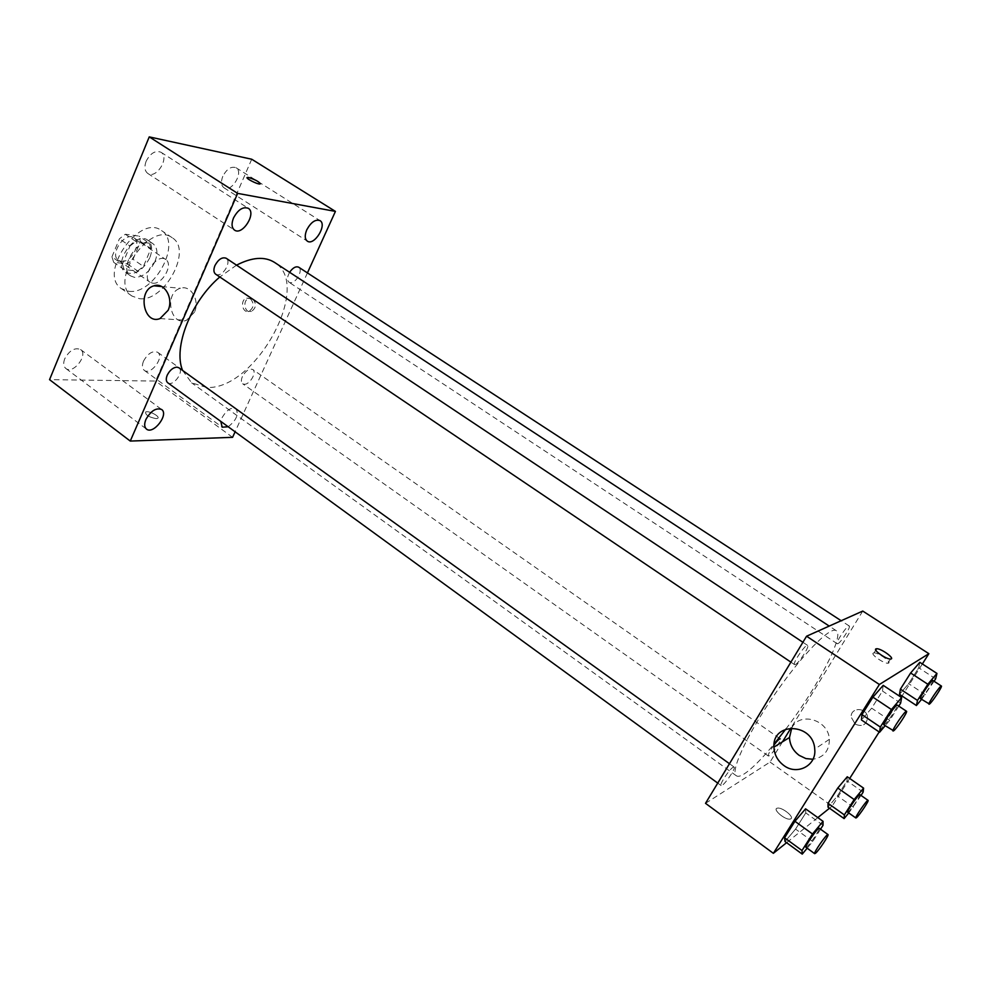 <?xml version="1.0" encoding="UTF-8"?>
<svg xmlns="http://www.w3.org/2000/svg" width="991" height="991" viewBox="0 0 991 991"><rect width="100%" height="100%" fill="white"/><g stroke="black" fill="none" stroke-linecap="round" stroke-linejoin="round"><path stroke-width="0.74" stroke-dasharray="4.96 3.72" d="M152.763 283.203C162.45 284.776 173.735 264.188 165.708 259.518C157.148 252.816 140.747 276.65 150.062 282.249L152.763 283.203M121.236 261.327C131.072 263.061 142.159 242.671 133.946 237.865C125.163 231.027 108.96 254.576 118.486 260.323L121.236 261.327M111.933 256.867L119.403 238.806L125.324 234.248L138.827 236.056L140.462 241.531L133.054 259.27L127.257 263.804L113.705 262.318L111.933 256.867L122.426 264.151L129.957 246.053L119.403 238.806M140.462 241.531L150.917 248.654L143.435 266.443L133.054 259.27M127.257 263.804L137.638 271.001L124.148 269.589L113.705 262.318M137.638 271.001L143.435 266.443M150.917 248.654L149.319 243.179L138.827 236.056M129.957 246.053L135.878 241.457L149.319 243.179M122.426 264.151L124.148 269.589M149.74 257.871C142.642 270.902 134.565 275.733 125.523 272.352C112.033 264.225 135.272 230.432 147.696 240.132C152.143 243.811 152.825 249.72 149.74 257.871M154.98 261.451C158.077 253.3 157.42 247.391 152.986 243.724C140.623 234.062 117.322 267.917 130.775 276.006L134.714 277.418C143.051 277.158 149.814 271.831 154.98 261.451M135.878 241.457L125.324 234.248M128.892 291.292C154.101 295.021 182.394 242.807 161.521 230.569C139.359 213.214 97.403 274.185 121.534 288.691L128.892 291.292M139.372 298.663C164.444 302.243 192.911 249.868 172.199 237.741C150.236 220.51 108.106 281.741 132.063 296.098L139.372 298.663M146.135 161.248C144.104 166.872 144.649 170.935 147.758 173.413C156.194 179.606 170.043 157.42 160.963 152.242C155.352 150.174 150.409 153.171 146.135 161.248M64.737 358.767C63.09 363.177 63.449 366.41 65.815 368.466C73.173 374.648 88.608 354.79 80.556 349.526C74.709 347.296 69.444 350.38 64.737 358.767M143.522 361.12C141.849 365.406 142.097 368.479 144.265 370.349C150.818 375.75 164.84 356.822 157.656 352.288C152.564 350.467 147.857 353.415 143.522 361.12M222.789 176.348C220.758 181.712 221.129 185.503 223.916 187.733C231.324 193.109 244.083 172.186 236.081 167.752C231.2 166.042 226.778 168.916 222.789 176.348M251.714 159.229L155.575 381.064L49.55 379.652M228.178 426.762C236.415 420.295 238.992 414.226 235.895 408.552C231.076 406.979 226.406 410.138 221.885 418.041L220.782 421.373M194.422 312.264L186.419 320.328C170.155 326.844 163.812 292.506 180.473 288.294C190.768 284.59 200.083 300.484 194.422 312.264M232.588 437.328L155.575 381.064M307.433 272.909L235.102 431.803M252.767 298.972C256.756 303.828 256.273 307.99 251.342 311.471C244.566 313.899 242.114 300.025 249.014 298.353L252.767 298.972M250.426 298.762C254.402 303.63 253.931 307.805 248.989 311.285C242.2 313.726 239.748 299.815 246.66 298.142L250.426 298.762M156.206 418.648L157.482 418.413C161.149 416.938 148.749 410.224 145.64 412.008C145.281 414.956 148.811 417.174 156.206 418.648L157.482 418.413C161.149 416.926 148.749 410.212 145.64 411.996C145.293 414.944 148.811 417.161 156.206 418.648M260.373 183.781L259.976 183.992C254.08 182.703 249.782 180.573 247.081 177.624M215.629 274.173L217.227 274.742C223.656 275.894 231.597 261.302 226.183 258.255M242.399 376.555C240.986 379.987 241.073 382.39 242.671 383.765L244.306 384.26C249.881 384.706 257.152 372.046 252.779 369.519C249.199 368.342 245.743 370.684 242.399 376.555M289.62 272.29C287.08 276.923 286.87 280.242 289 282.237L290.276 282.683C295.95 283.723 303.519 269.825 298.687 267.211M167.752 382.774C173.041 387.159 184.673 371.402 178.851 367.748M182.579 370.423L191.635 382.836L206.673 387.444C255.071 390.578 313.267 285.086 274.507 262.392M236.539 265.154L219.791 276.984M785.875 729.054C817.315 687.68 844.79 635.157 836.243 630.685C830.334 625.965 801.583 655.237 774.305 694.976C746.941 734.653 729.884 771.964 736.4 775.804C737.936 776.857 740.537 776.226 744.191 773.934C751.81 768.929 761.769 758.97 774.082 744.055M733.092 767.282L734.108 767.046C736.412 768.075 722.811 787.411 721.101 785.541C719.107 784.847 729.314 769.276 733.092 767.282M837.878 643.692C840.963 642.49 851.182 626.622 849.262 626.002C847.701 624.33 835.116 642.998 837.271 643.754L837.878 643.692M773.983 745.046C769.821 750.955 767.951 754.609 768.347 756.009L769.177 755.799C772.497 753.978 781.986 739.459 780.239 738.865L252.779 369.519M795.352 664.54C798.969 663.103 809.833 646.206 807.628 645.426C805.794 643.481 792.069 663.66 794.571 664.627L795.352 664.54M862.752 611.063L790.979 727.989M782.494 741.825L770.057 762.067L705.518 803.329M922.348 663.958L902.021 695.992M901.203 697.292L879.178 731.977M849.683 778.455L832.13 806.117L770.057 762.067M855.208 724.136C862.368 727.121 866.493 724.941 867.571 717.595C867.137 707.19 850.266 706.843 851.207 717.187L855.208 724.136C862.368 727.121 866.493 724.941 867.571 717.595C867.137 707.19 850.266 706.843 851.207 717.187L855.208 724.136M883.216 685.363L882.473 691.037L871.684 708.169L861.452 719.962L871.684 708.169L882.473 691.037L883.216 685.363M847.268 776.771L846.995 780.858L837.432 795.922L828.005 807.157L837.432 795.922L846.995 780.858L847.268 776.771M832.13 806.117L829.504 808.222M817.823 817.6L786.606 842.684M919.821 662.322L918.731 667.798L908.66 683.666L899.518 694.344L908.66 683.666L918.731 667.798L919.821 662.322M805.572 808.829L805.77 812.88L795.562 829.083L785.008 841.52L795.562 829.083L805.77 812.88L805.572 808.829M790.967 818.764C794.324 816.708 781.825 806.947 777.427 808.148C771.778 808.867 785.12 820.35 790.186 819.086L790.967 818.764C794.324 816.708 781.837 806.947 777.427 808.136C771.791 808.854 785.12 820.337 790.186 819.074L790.967 818.764M873.344 653.057L874.012 652.908C878.645 652.45 893.225 663.252 887.886 663.214C883.749 663.648 870.284 654.221 873.344 653.057M791.772 727.951C799.737 711.241 828.612 719.714 829.356 739.336C829.331 750.757 823.868 757.409 812.967 759.267M820.536 829.207L812.719 841.508L807.17 848.185M805.956 847.305L806.835 846.884C810.192 844.27 820.647 828.587 819.235 828.278M823.038 825.268L805.77 812.88M812.719 841.508L795.562 829.083M898.763 706.112L889.745 720.308L885.149 725.709M883.836 724.83L884.467 724.619C887.502 722.699 898.849 705.468 897.289 705.134M900.658 703.127L882.473 691.037M889.745 720.308L871.684 708.169M861.018 795.439L848.767 812.954M847.726 812.224L848.407 811.889C851.294 809.659 861.129 794.881 859.891 794.646M863.136 792.131L846.995 780.858M853.474 807.244L837.432 795.922M934.079 681.263L921.58 699.349M920.466 698.618L920.949 698.444C923.525 696.834 934.179 680.693 932.816 680.445M935.653 678.81L918.731 667.798M925.47 694.716L908.66 683.666M118.486 260.323L150.062 282.249M133.946 237.865L165.708 259.518M152.986 243.724L147.696 240.132M130.775 276.006L125.523 272.352M172.199 237.741L161.521 230.569M132.063 296.098L121.534 288.691M147.758 173.413L234.533 230.11M160.963 152.242L248.27 208.296M65.815 368.466L146.495 429.103M80.556 349.526L161.595 409.469M144.265 370.349L222.182 427.195M157.656 352.288L235.895 408.552M223.916 187.733L307.334 241.147M236.081 167.752L319.994 220.609M160.009 318.582L186.419 320.328M161.706 286.548L180.473 288.294M248.989 311.285L251.342 311.471M246.66 298.142L249.014 298.353M836.243 630.685L829.219 626.077M736.4 775.804L191.635 382.836M717.744 783.101L721.101 785.541M729.475 763.714L734.108 767.046M849.262 626.002L841.173 620.725M837.271 643.754L289 282.237M768.347 756.009L242.671 383.765M807.628 645.426L802.908 642.279M794.571 664.627L790.892 662.137M887.886 663.214L890.513 659.027M874.012 652.908L875.771 650.084M829.356 739.336L814.726 749.122"/><path stroke-width="1.49" d="M235.102 431.803L232.588 437.328L130.267 441.069L49.55 379.652L149.245 136.882L251.714 159.229L335.429 211.405L307.433 272.909M233.517 217.97C231.299 223.706 231.634 227.757 234.533 230.11C242.399 235.945 256.793 213.102 248.27 208.296C242.931 206.45 238.026 209.683 233.517 217.97M145.9 419.478C144.104 423.962 144.302 427.171 146.495 429.103C153.345 434.925 169.151 414.349 161.595 409.469C156.045 407.536 150.805 410.869 145.9 419.478M220.782 421.373L222.182 427.195L228.178 426.762M306.776 229.801C304.571 235.251 304.757 239.042 307.334 241.147C314.209 246.202 327.476 224.697 319.994 220.609C315.373 219.11 310.963 222.17 306.776 229.801M130.267 441.069L237.642 193.381L149.245 136.882M168.111 310.319L160.009 318.582C143.571 325.259 137.117 290.14 153.977 285.817C164.382 282.014 173.834 298.266 168.111 310.319M237.642 193.381L335.429 211.405M247.081 177.624L248.704 177.525C256.074 179.978 259.84 182.133 259.976 183.979C257.313 184.524 244.195 177.637 247.477 177.414L248.704 177.513C254.885 179.458 258.775 181.539 260.373 183.781M802.908 642.279L226.183 258.255C222.133 256.842 218.392 259.27 214.948 265.538C213.362 269.602 213.585 272.488 215.629 274.173L790.892 662.137M841.173 620.725L298.687 267.211C295.838 266.046 292.828 267.731 289.62 272.29M729.475 763.714L178.851 367.748L176.894 367.128C172.991 367.525 169.771 370.213 167.231 375.168C165.819 378.723 165.993 381.262 167.752 382.774L717.744 783.101M829.219 626.077L274.507 262.392C264.671 256.248 252.024 257.177 236.539 265.154M219.791 276.984C190.842 301.623 173.004 347.531 182.579 370.423M774.082 744.055L785.875 729.054M780.239 738.865C779.31 738.704 777.217 740.76 773.983 745.046M790.979 727.989L782.494 741.825M786.606 842.684L773.364 853.325L705.518 803.329L806.575 636.21L862.752 611.063L928.877 653.688L922.348 663.958M902.021 695.992L901.203 697.292M879.178 731.977L849.683 778.455M885.149 725.709L879.599 732.262L861.452 719.962L861.947 714.635L872.922 697.156L883.216 685.363L901.624 697.565L900.658 703.127L898.763 706.112M848.767 812.954L844.109 818.603L828.005 807.157L828.067 803.342L837.779 788.018L847.268 776.771L863.595 788.142L863.136 792.131L861.018 795.439M773.364 853.325L879.376 684.496L928.877 653.688M829.504 808.222L817.823 817.6M921.58 699.349L916.415 705.53L899.518 694.344L900.398 689.141L910.63 672.988L919.821 662.322L936.941 673.422L935.653 678.81L934.079 681.263M807.17 848.185L802.252 854.118L785.008 841.52L784.562 837.791L794.931 821.291L805.572 808.829L823.05 821.341L823.038 825.268L820.536 829.207M879.376 684.496L806.575 636.21M783.893 765.523C777.625 760.803 774.305 754.671 773.921 747.103C772.249 721.398 813.45 722.984 814.726 749.122C816.733 765.523 797.148 775.742 783.893 765.523M875.933 648.894L876.614 648.746C881.234 648.312 895.839 659.089 890.513 659.027C886.375 659.436 872.885 650.034 875.933 648.894M812.967 759.267L805.856 758.561L799.217 755.377C793.097 750.819 789.852 744.86 789.493 737.502L791.772 727.951M802.252 854.118L802.004 850.513L812.496 833.988L823.05 821.341M828.005 834.571L819.235 828.278C818.269 826.828 804.308 846.847 805.956 847.305L814.689 853.672L815.556 853.226C818.863 850.563 829.343 834.856 828.005 834.571C827.101 833.183 813.115 853.251 814.689 853.672M785.008 841.52L784.562 837.791L794.931 821.291L805.572 808.829M802.004 850.513L784.562 837.791M812.496 833.988L794.931 821.291M879.599 732.262L880.318 727.047L891.429 709.531L901.624 697.565M906.53 711.278L897.289 705.134C896.211 703.672 882.064 724.384 883.836 724.83L893.647 730.801C896.62 728.831 908.029 711.575 906.53 711.278C905.526 709.878 891.343 730.64 893.04 731.036M861.452 719.962L861.947 714.635L872.922 697.156L883.216 685.363M880.318 727.047L861.947 714.635M891.429 709.531L872.922 697.156M844.109 818.603L844.357 814.899L854.168 799.539L863.595 788.142M868.066 800.369L859.891 794.646C859.073 793.395 846.289 811.864 847.726 812.224L855.877 817.996L856.546 817.649C859.383 815.37 869.268 800.567 868.066 800.369C867.323 799.167 854.502 817.686 855.877 817.996M828.005 807.157L828.067 803.342L837.779 788.018L847.268 776.771M844.357 814.899L828.067 803.342M854.168 799.539L837.779 788.018M916.415 705.53L917.493 700.426L927.836 684.236L936.941 673.422M941.4 686.045L932.816 680.445C931.912 679.194 918.93 698.283 920.466 698.618L929.484 704.068C932.011 702.421 942.701 686.243 941.4 686.045C940.57 684.831 927.551 703.969 929.013 704.254M899.518 694.344L900.398 689.141L910.63 672.988L919.821 662.322M917.493 700.426L900.398 689.141M927.836 684.236L910.63 672.988M153.977 285.817L161.706 286.548M875.771 650.084L876.614 648.746M789.493 737.502L773.921 747.103"/></g></svg>
